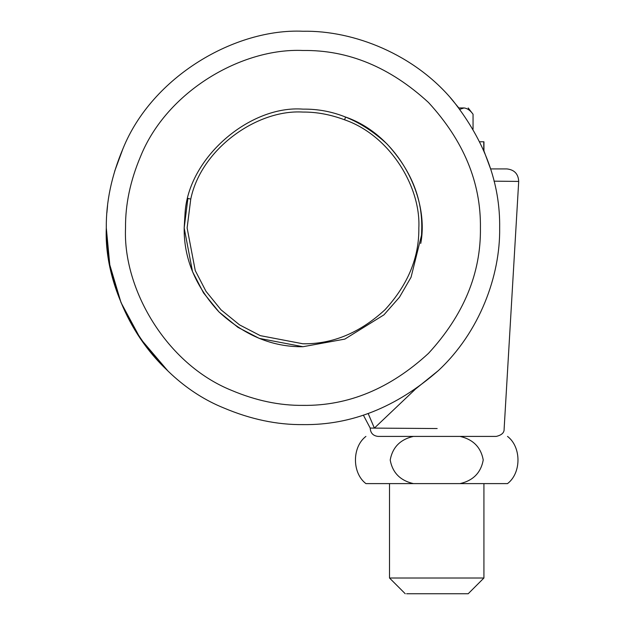 <?xml version="1.0" encoding="UTF-8"?>
<svg xmlns="http://www.w3.org/2000/svg" width="625" height="625" viewBox="0 0 625 625"><rect width="100%" height="100%" fill="white"/><g stroke="black" fill="none" stroke-linecap="round" stroke-linejoin="round"><path stroke-width="0.94" d="M302.977 346.719L344.828 339.102L383.953 314.844L399.461 297.227L411.055 277.242L421.547 235.18L421.773 227.93C422.18 197.609 410.578 169.609 386.977 143.93C361.297 120.328 333.297 108.727 302.977 109.133C250.047 105.008 187.82 157.758 185.016 213.906L184.18 227.93C183.773 258.25 195.375 286.25 218.977 311.93C244.656 335.531 272.656 347.133 302.977 346.719L259.25 338.383L237.969 327.359L218.977 311.93L203.547 292.93L192.523 271.656L184.18 227.93L187.914 198.383L190.758 199.117L187.117 227.93L195.25 270.578L206 291.328L221.055 309.852L239.578 324.898L260.328 335.656L302.977 343.789C332.547 344.188 359.852 332.875 384.898 309.852C407.922 284.805 419.234 257.5 418.836 227.93C420.891 186.461 389.609 135.281 344.555 119.789L345.609 117.047C398.18 135.289 429.617 197.492 420.75 243.438M453.148 100.922C414.68 54.305 353.734 30.289 302.977 31.25C235.539 28.258 152.227 76.141 122.969 148.688C111.578 175.594 106.023 202.008 106.297 227.93C103.305 295.359 151.188 378.672 223.734 407.938C250.641 419.328 277.055 424.883 302.977 424.609C351.336 425.289 396.469 407.281 438.359 370.594C479.812 332.016 500.375 275.5 499.656 227.93C500.32 183.5 484.82 141.164 453.148 100.922C414.68 54.305 353.734 30.289 302.977 31.25M107.562 205.656L106.875 212.898M413.914 390.328L438.359 370.594C479.812 332.016 500.375 275.5 499.656 227.93M450.234 97.555L458.82 107.953L463.969 107.953C469.531 107.953 469.531 107.953 463.969 107.953C469.531 107.953 469.531 107.953 463.969 107.953L458.82 107.953M479.781 141.781L483.945 141.781L483.945 150.914L490.594 168.922L506.922 168.922L490.594 168.922M167.594 370.594L140.484 338.734L121.031 302.617L109.797 264.875L106.297 227.93C105.57 275.5 126.141 332.016 167.594 370.594M114.617 171.344L122.945 148.734M413.445 483.609L459.992 483.609C473.164 480.602 480.914 472.727 483.234 459.969C480.898 447.273 473.148 439.422 459.992 436.406L413.445 436.406C400.297 439.398 392.555 447.266 390.203 460.016C392.516 472.719 400.266 480.586 413.445 483.609L365.914 483.609L413.445 483.609L389.516 483.609L389.516 578.016L483.922 578.016L483.922 483.609M406.625 593.75L468.188 593.75L483.922 578.016M438.641 593.75L436.719 593.75M473.055 129.156L473.055 114.25C470.328 110.391 467.305 108.297 463.969 107.953L459.867 109.32M459.992 483.609L507.523 483.609L459.992 483.609M345.438 116.984L350.344 118.984M460.32 436.406L496.273 436.406M413.445 436.406L378.055 436.406C373.102 435.836 370.484 433.055 370.203 428.078L437.164 428.539M368.164 413.492L374.375 428.109L414.836 389.695M506.922 168.922C514.383 169.758 518.312 173.922 518.703 181.422L494.016 181.164M231.484 390.336C255.758 400.609 279.586 405.625 302.977 405.375C348.266 405.984 390.086 388.656 428.453 353.398C463.711 315.039 481.031 273.219 480.422 227.93C481.031 182.641 463.711 140.812 428.453 102.453C390.086 67.195 348.266 49.875 302.977 50.484C242.133 47.781 166.969 90.984 140.57 156.438C130.297 180.711 125.281 204.539 125.531 227.93C122.828 288.766 166.031 363.938 231.484 390.336M483.766 150.477L483.766 141.781M344.555 119.789C330.375 114.523 316.516 111.945 302.977 112.07C257.031 109.188 201.047 148.945 190.758 199.117M389.516 578.016L405.25 593.75M473.055 114.25L468.188 107.953M507.523 436.406C521.461 447.039 521.461 472.984 507.523 483.609M365.914 483.609C351.969 472.984 351.969 447.039 365.914 436.406M518.703 181.422L504.125 429C504.344 432.641 501.727 435.109 496.266 436.406M370.203 428.078L363.352 415.109"/></g></svg>

